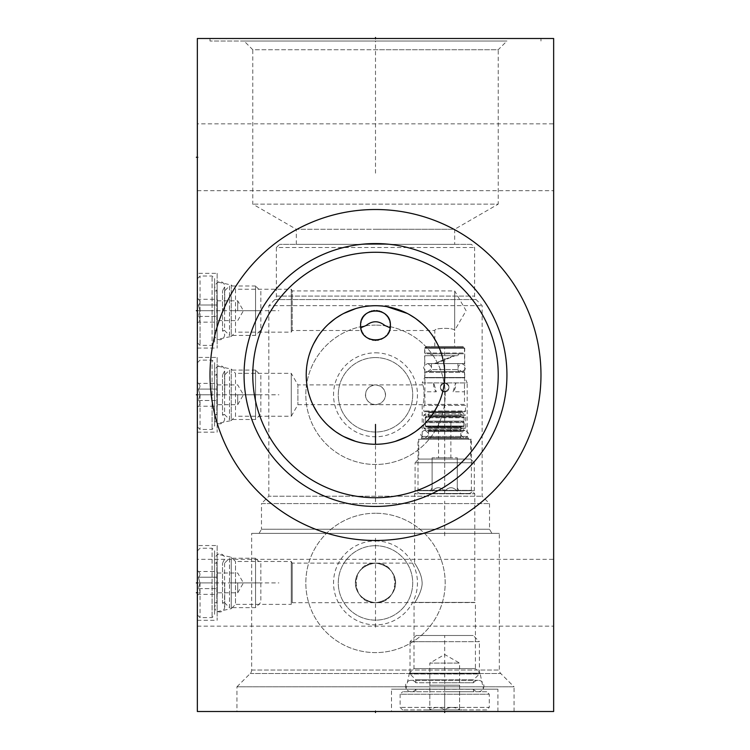 <?xml version="1.0" encoding="UTF-8"?>
<svg xmlns="http://www.w3.org/2000/svg" width="750" height="750" viewBox="0 0 750 750"><rect width="100%" height="100%" fill="white"/><g stroke="black" fill="none" stroke-linecap="round" stroke-linejoin="round"><path stroke-width="0.56" stroke-dasharray="3.75 2.81" d="M197.344 38.494L553.65 38.494L553.65 711.506L197.344 711.506L197.344 38.494M375.497 38.494L210.009 38.494L540.975 38.494L375.497 38.494L375.497 39.478M197.344 559.331L197.344 626.156L197.344 559.331L553.65 559.331L553.65 626.156L553.65 559.331M197.344 123.844L197.344 190.669L197.344 123.844L553.65 123.844L553.65 190.669L553.65 123.844M197.344 273.337L197.344 348.075L197.344 273.337L217.134 273.337L217.134 348.075L217.134 273.337M197.344 357.422L197.344 432.169L197.344 357.422L217.134 357.422L217.134 432.169L217.134 357.422M197.344 545.55L197.344 620.297L197.344 545.55L217.134 545.55L217.134 620.297L217.134 545.55M375.497 513.244A69.675 69.675 0 0 0 305.822 582.919A69.675 69.675 0 0 0 375.497 652.603A69.675 69.675 0 0 0 445.172 582.919A69.675 69.675 0 0 0 375.497 513.244A69.675 69.675 0 0 1 445.172 582.919A69.675 69.675 0 0 1 375.497 652.603A69.675 69.675 0 0 1 305.822 582.919A69.675 69.675 0 0 1 375.497 513.244M375.497 325.116A69.675 69.675 0 0 0 305.822 394.791A69.675 69.675 0 0 0 375.497 464.475A69.675 69.675 0 0 0 445.172 394.791A69.675 69.675 0 0 0 375.497 325.116A69.675 69.675 0 0 1 445.172 394.791A69.675 69.675 0 0 1 375.497 464.475A69.675 69.675 0 0 1 305.822 394.791A69.675 69.675 0 0 1 375.497 325.116M236.934 711.506L514.059 711.506L236.934 711.506L236.934 686.803L514.059 686.803L500.766 673.519A4.913 4.913 0 0 1 499.331 670.041L499.331 533.353L251.662 533.353L499.331 533.353M391.491 711.506L497.906 711.506L391.491 711.506L391.491 689.184L497.906 689.184L391.491 689.184M514.059 711.506L514.059 686.803L236.934 686.803L250.219 673.519A4.913 4.913 0 0 0 251.662 670.041L251.662 533.353M217.134 554.184L217.134 611.663L217.134 554.184L231.234 557.175L235.519 561.469L291.253 561.469L291.253 604.378L292.209 602.719L292.209 563.128L292.209 602.719L375.497 602.719C349.959 603.928 349.959 561.919 375.497 563.128C401.034 561.919 401.034 603.928 375.497 602.719C348.731 599.306 348.619 566.578 375.497 563.128C402.319 566.541 402.309 599.316 375.497 602.719L414.075 602.559L413.972 668.587L475.416 668.587L475.416 602.559L414.075 602.559L475.416 602.559L474.788 602.391L474.788 493.772L471.384 490.359L471.384 439.294L418.012 439.294L471.384 439.294M491.887 533.353L259.106 533.353L491.887 533.353L489.516 529.247L489.516 503.587L482.147 496.219L482.147 305.644L476.062 299.559A4.913 4.913 0 0 1 474.628 296.081L474.628 247.519L471.459 244.359L279.534 244.359L471.459 244.359M259.106 533.353L261.478 529.247L489.516 529.247L261.478 529.247L261.478 503.587L489.516 503.587L261.478 503.587L268.837 496.219L482.147 496.219L268.837 496.219L268.837 305.644L482.147 305.644L268.837 305.644L274.922 299.559A4.913 4.913 0 0 0 276.366 296.081L276.366 247.519L474.628 247.519L276.366 247.519L279.534 244.359M444.694 378.356L444.694 371.644M444.45 368.278L444.037 364.894M443.747 363.122L443.016 359.484M442.669 358.031L441.684 354.544M440.494 351.019L439.069 347.466M438.384 345.938L437.409 343.903M433.331 336.853L430.931 333.45M429.141 331.163L428.306 330.159M425.484 327.028L422.494 324.103M416.119 318.872L414.853 317.981M409.35 314.559L407.222 313.416M386.766 306.637L384.516 306.309M382.219 306.047L380.906 305.934M377.297 305.738L373.697 305.738M370.078 305.934L368.419 306.084M366.478 306.309L364.819 306.544M362.878 306.881L359.297 307.641M359.213 307.659L355.725 308.597M343.744 313.425L341.644 314.55M336.319 317.859L334.875 318.872M328.491 324.103L325.509 327.028M322.678 330.159L321.816 331.2M320.062 333.45L317.662 336.853M313.584 343.903L312.572 346.012M311.916 347.466L310.5 351.019M309.3 354.544L308.325 358.031M307.959 359.541L307.228 363.169M306.956 364.894L306.544 368.278M306.291 371.644L306.291 378.356M306.544 381.722L306.956 385.106M307.238 386.878L307.969 390.516M308.325 391.969L309.3 395.456M310.5 398.981L311.916 402.534M312.6 404.062L313.584 406.097M317.662 413.147L320.062 416.55M321.844 418.837L322.678 419.841M325.509 422.972L328.491 425.897M334.875 431.128L336.169 432.037M341.634 435.45L343.8 436.603M355.725 441.403L362.878 443.119M364.312 443.372L366.469 443.691M368.738 443.953L370.078 444.066M373.688 444.262L377.297 444.262M380.906 444.066L382.528 443.925M384.516 443.691L386.288 443.438M388.116 443.119L391.688 442.359M391.762 442.341L395.259 441.403M407.278 436.566L409.35 435.45M414.703 432.122L416.119 431.128M422.494 425.897L425.484 422.972M428.306 419.841L429.169 418.809M430.931 416.55L433.331 413.147M437.409 406.097L438.422 403.988M439.069 402.534L440.494 398.981M441.684 395.456L442.669 391.969M443.025 390.459L443.756 386.831M444.037 385.106L444.45 381.722M454.678 244.359L296.316 244.359L454.678 244.359L454.678 229.275L375.497 229.275L454.678 229.275L498.225 204.131L252.769 204.131L498.225 204.131L498.225 49.734L375.497 49.734L498.225 49.734L506.934 41.025L244.059 41.025L506.934 41.025M296.316 244.359L296.316 229.275L375.497 229.275L296.316 229.275L252.769 204.131L252.769 49.734L375.497 49.734L252.769 49.734L244.059 41.025M375.497 41.025L210.009 41.025L375.497 41.025L375.497 174.206M252.769 375A122.728 122.728 0 0 0 375.497 497.728A122.728 122.728 0 0 0 498.225 375A122.728 122.728 0 0 0 375.497 252.272A122.728 122.728 0 0 0 252.769 375M210.009 375A165.488 165.488 0 0 0 375.497 540.487A165.488 165.488 0 0 0 540.975 375A165.488 165.488 0 0 0 375.497 209.512A165.488 165.488 0 0 0 210.009 375M360.675 324.019L360.844 322.8M361.097 321.647L361.678 319.903M362.025 319.106L362.428 318.3M362.953 317.428L363.666 316.406M364.069 315.891L364.762 315.122M365.653 314.269L366.647 313.463M367.716 312.741L368.953 312.066M370.087 311.569L371.175 311.194M372.244 310.903L373.434 310.697M374.513 310.584L376.472 310.584M377.559 310.697L378.741 310.903M379.903 311.212L380.925 311.578M382.05 312.066L383.269 312.741M384.337 313.463L385.331 314.269M386.25 315.15L386.906 315.872M387.328 316.406L388.041 317.428M388.566 318.309L388.978 319.125M389.316 319.913L389.887 321.647M390.15 322.8L390.309 324.009M389.531 330.375A14.888 14.888 0 0 0 389.906 329.175L389.494 330.506L434.803 330.506C434.306 327.647 455.091 327.647 454.594 330.506L466.106 310.706L454.678 290.916L454.678 330.506L454.678 290.916L292.209 290.916L292.209 330.506L361.5 330.506M361.472 330.422L361.088 329.175L361.472 330.422M360.834 328.003L360.797 327.806A14.888 14.888 0 0 0 360.825 327.938L360.684 326.897M390.309 326.897L390.169 327.938A14.888 14.888 0 0 0 390.188 327.806L390.159 328.003M389.906 329.175L389.522 330.422M434.803 346.5L434.803 330.506C434.306 327.647 455.091 327.647 454.594 330.506L454.594 346.5L434.803 346.5L454.594 346.5M292.209 330.506L292.209 290.916L291.253 289.247L291.253 332.166L292.209 330.506M361.088 329.175A14.888 14.888 0 0 0 361.453 330.375M361.922 331.547A14.888 14.888 0 0 0 362.494 332.681M363.159 333.759A14.888 14.888 0 0 0 363.909 334.781M364.106 335.025A14.888 14.888 0 0 0 364.744 335.738M365.663 336.609A14.888 14.888 0 0 0 366.647 337.406M367.697 338.119A14.888 14.888 0 0 0 368.803 338.728M369.956 339.253A14.888 14.888 0 0 0 371.081 339.647M371.147 339.675A14.888 14.888 0 0 0 372.366 339.984M373.612 340.2A14.888 14.888 0 0 0 374.869 340.303M376.125 340.303A14.888 14.888 0 0 0 377.381 340.2M378.619 339.984A14.888 14.888 0 0 0 379.838 339.675M379.931 339.647A14.888 14.888 0 0 0 381.028 339.253M382.181 338.728A14.888 14.888 0 0 0 383.287 338.119M384.337 337.406A14.888 14.888 0 0 0 385.331 336.609M386.241 335.738A14.888 14.888 0 0 0 386.906 334.988M387.084 334.781A14.888 14.888 0 0 0 387.834 333.759M388.5 332.681A14.888 14.888 0 0 0 389.062 331.547M291.253 289.247L291.253 332.166L235.519 332.166L235.519 289.247L291.253 289.247M235.519 289.247L235.519 332.166L231.234 336.45L231.234 284.962L235.519 289.247M231.234 284.962L231.234 336.45L217.134 339.45L217.134 281.962L231.234 284.962M217.134 281.962L217.134 339.45M197.344 348.075L217.134 348.075M426.253 346.5L463.144 346.5L426.253 346.5L424.669 348.075L464.728 348.075L463.144 346.5M424.669 348.075L464.728 348.075L464.728 377.475A0.787 0.787 0 0 0 464.803 377.812L467.184 382.922L422.213 382.922L424.594 377.812A0.787 0.787 0 0 0 424.669 377.475L424.669 348.075M422.213 382.922L467.184 382.922L467.184 436.416L422.213 436.416L422.213 404.691C424.688 405.225 424.688 384.366 422.213 384.9C424.688 384.366 424.688 405.225 422.213 404.691L375.497 404.691C362.128 403.031 362.062 386.588 375.497 384.9C388.894 386.559 388.884 403.041 375.497 404.691A9.9 9.9 0 0 0 385.397 394.791A9.9 9.9 0 0 0 375.497 384.9L422.213 384.9L422.213 382.922M297.919 404.691L375.497 404.691A9.9 9.9 0 0 1 365.597 394.791A9.9 9.9 0 0 1 375.497 384.9L297.919 384.9L297.919 404.691L297.919 384.9L291.253 373.341L291.253 416.25L297.919 404.691M375.497 357.581A37.209 37.209 0 0 1 412.706 394.791A37.209 37.209 0 0 1 375.497 432.009A37.209 37.209 0 0 1 338.278 394.791A37.209 37.209 0 0 1 375.497 357.581A37.209 37.209 0 0 0 338.278 394.791A37.209 37.209 0 0 0 375.497 432.009A37.209 37.209 0 0 0 412.706 394.791A37.209 37.209 0 0 0 375.497 357.581M375.497 352.828A41.962 41.962 0 0 1 417.459 394.791A41.962 41.962 0 0 1 375.497 436.762A41.962 41.962 0 0 1 333.534 394.791A41.962 41.962 0 0 1 375.497 352.828M291.253 373.341L291.253 416.25L235.519 416.25L235.519 373.341L291.253 373.341M235.519 373.341L235.519 416.25L231.234 420.544L231.234 369.047L235.519 373.341M231.234 369.047L231.234 420.544L217.134 423.534L217.134 366.056L231.234 369.047M217.134 366.056L217.134 423.534M197.344 432.169L217.134 432.169M422.213 436.416L467.184 436.416L468.844 439.294L420.544 439.294L422.213 436.416M420.544 439.294L468.844 439.294M217.134 611.663L231.234 608.672L231.234 557.175L231.234 608.672L235.519 604.378L235.519 561.469L235.519 604.378L291.253 604.378L291.253 561.469L292.209 563.128L414.609 563.128L414.609 493.772L418.012 490.359L418.012 439.294M418.012 490.359L471.384 490.359L418.012 490.359M414.609 493.772L474.788 493.772L414.609 493.772M414.609 563.128C413.841 562.087 421.444 572.306 421.978 581.25C423.337 589.134 415.678 601.425 414.825 602.391C415.669 601.425 423.337 589.134 421.978 581.241C421.444 572.316 413.841 562.087 414.609 563.128M474.788 602.391L414.825 602.391L474.788 602.391M375.497 563.128C348.684 566.531 348.675 599.306 375.497 602.719C402.375 599.269 402.262 566.541 375.497 563.128A19.791 19.791 0 0 0 355.697 582.919A19.791 19.791 0 0 0 375.497 602.719A19.791 19.791 0 0 0 395.287 582.919A19.791 19.791 0 0 0 375.497 563.128M197.344 620.297L217.134 620.297M413.972 668.587L475.416 668.587L480.019 673.191L409.378 673.191L413.972 668.587M409.378 673.191L480.019 673.191L483.412 689.184L405.975 689.184L409.378 673.191M405.975 689.184L483.412 689.184M497.906 711.506L497.906 689.184M375.497 545.709A37.209 37.209 0 0 1 412.706 582.919A37.209 37.209 0 0 1 375.497 620.138A37.209 37.209 0 0 1 338.278 582.919A37.209 37.209 0 0 1 375.497 545.709A37.209 37.209 0 0 0 338.278 582.919A37.209 37.209 0 0 0 375.497 620.138A37.209 37.209 0 0 0 412.706 582.919A37.209 37.209 0 0 0 375.497 545.709M375.497 540.956A41.962 41.962 0 0 1 417.459 582.919A41.962 41.962 0 0 1 375.497 624.891A41.962 41.962 0 0 1 333.534 582.919A41.962 41.962 0 0 1 375.497 540.956M197.344 626.156L553.65 626.156M197.344 190.669L553.65 190.669M486.741 709.922L402.656 709.922L486.741 709.922L489.272 707.391L400.116 707.391L489.272 707.391L489.272 694.247L486.741 691.716L402.656 691.716L486.741 691.716M427.359 709.922L462.037 709.922L427.359 709.922L429.816 707.475L429.816 709.772C434.775 706.688 439.734 706.688 444.694 709.772C439.734 706.688 434.775 706.688 429.816 709.772L429.816 707.475M402.656 709.922L400.116 707.391L400.116 694.247L489.272 694.247L400.116 694.247L402.656 691.716M444.694 691.716L473.522 691.716L444.694 691.716M473.522 691.716L473.522 689.278L444.694 689.278L473.522 689.278A5.7 5.7 0 0 0 483.891 686.016A5.7 5.7 0 0 0 473.522 682.744L444.694 682.744L473.522 682.744L473.522 679.837L444.694 679.837L473.522 679.837L479.381 673.978L410.016 673.978L479.381 673.978L479.381 641.672L444.694 641.672L479.381 641.672L473.203 635.494L416.194 635.494L473.203 635.494M416.194 635.494L410.016 641.672L444.694 641.672L410.016 641.672L410.016 673.978L415.875 679.837L444.694 679.837L415.875 679.837L415.875 682.744L444.694 682.744L415.875 682.744A5.7 5.7 0 0 0 405.506 686.016A5.7 5.7 0 0 0 415.875 689.278L444.694 689.278L415.875 689.278L415.875 691.716M459.581 707.475L459.581 709.772C454.622 706.688 449.662 706.688 444.694 709.772C449.662 706.688 454.622 706.688 459.581 709.772L459.581 707.475L462.037 709.922M459.581 685.219L459.581 709.772L459.581 685.219L429.816 685.219L459.581 685.219L459.581 663.094L429.816 663.094L444.694 654.497L459.581 663.094L429.816 663.094L429.816 709.772L429.816 685.219M444.694 709.772L444.694 685.219L444.694 709.772M438.525 421.884L450.872 421.884L438.525 421.884L438.525 457.819L450.872 457.819L438.525 457.819M450.872 421.884L450.872 457.819M457.284 487.828L457.284 491.203C453.094 486.572 448.894 486.572 444.694 491.203C440.503 486.572 436.303 486.572 432.113 491.203L432.113 487.828L432.113 491.203C436.303 486.572 440.503 486.572 444.694 491.203L444.694 457.819L457.284 457.819L432.113 457.819L444.694 457.819L444.694 491.203C448.894 486.572 453.094 486.572 457.284 491.203L457.284 457.819L457.284 491.203L457.284 487.828L460.538 493.453L428.859 493.453L460.538 493.453M432.113 487.828L428.859 493.453M469.556 493.453L419.831 493.453L469.556 493.453L474.309 490.706L415.087 490.706L474.309 490.706L474.309 462.731L415.087 462.731L415.087 490.706L419.831 493.453M470.672 439.294L470.672 459.084L418.725 459.084L415.087 462.731L474.309 462.731L470.672 459.084L418.725 459.084L418.725 439.294L470.672 439.294L418.725 439.294M420.628 439.294L468.769 439.294L420.628 439.294L421.444 438.197L467.953 438.197L421.444 438.197M468.769 439.294L467.953 438.197M427.753 438.197L461.644 438.197L427.753 438.197A0.787 0.787 -90 0 0 428.541 437.409L428.541 430.781L460.847 430.781L428.541 430.781A2.531 2.531 -90 0 1 428.212 431.55L461.184 431.55L428.212 431.55L423.712 428.025L465.684 428.025L423.712 428.025L423.712 415.275L428.1 411.834L461.297 411.834L428.1 411.834A0.787 0.787 0 0 0 427.753 411.75L461.644 411.75L427.753 411.75M461.644 411.75A0.787 0.787 0 0 0 461.297 411.834L465.684 415.275L423.712 415.275L465.684 415.275L465.684 428.025L461.184 431.55A2.531 2.531 90 0 1 460.847 430.781L460.847 437.409L428.541 437.409L460.847 437.409A0.787 0.787 90 0 0 461.644 438.197M464.728 411.75L424.669 411.75L464.728 411.75A0.787 0.787 0 0 0 465.525 410.963L423.872 410.963L465.525 410.963L465.525 405.422L423.872 405.422L423.872 410.963A0.787 0.787 0 0 0 424.669 411.75M465.525 405.422L423.872 405.422L424.903 404.391L464.494 404.391L465.525 405.422M463.697 371.531A0.787 0.787 0 0 1 464.494 372.319L424.903 372.319L464.494 372.319L464.494 382.931L455.663 382.931L453.094 391.8L464.494 391.8L464.494 382.931L464.494 404.391L424.903 404.391L424.903 382.931L424.903 391.8L436.294 391.8L433.734 382.931L436.294 391.8A11.081 11.081 0 0 1 433.734 382.931L424.903 382.931L424.903 372.319A0.787 0.787 0 0 1 425.691 371.531L463.697 371.531L425.691 371.531M444.694 391.8C438.975 388.847 438.975 385.884 444.694 382.931C450.422 385.884 450.422 388.847 444.694 391.8C450.422 388.847 450.422 385.884 444.694 382.931C438.975 385.884 438.975 388.847 444.694 391.8C439.509 392.616 438.581 382.8 444.694 382.931C450.816 382.762 449.859 392.644 444.694 391.8C449.878 392.616 450.816 382.8 444.694 382.931C438.581 382.762 439.537 392.644 444.694 391.8M429.572 371.531L459.825 371.531L429.572 371.531A1.903 1.903 0 0 0 431.475 369.628L457.922 369.628L431.475 369.628L431.475 363.609L457.922 363.609L435.534 363.609L455.128 355.697L435.534 363.609L464.569 363.609L431.475 363.609M459.825 371.531A1.903 1.903 0 0 1 457.922 369.628L457.922 363.609M453.863 355.697L434.269 363.609L453.863 355.697L431.475 355.697L457.922 355.697L424.828 355.697L455.128 355.697M457.922 355.697A1.903 1.903 90 0 1 459.825 353.794L429.572 353.794L459.825 353.794M431.475 355.697A1.903 1.903 -90 0 0 429.572 353.794M463.697 353.794L425.691 353.794L463.697 353.794A0.787 0.787 0 0 0 464.494 352.997L424.903 352.997L464.494 352.997L464.494 348.253A0.787 0.787 0 0 0 463.697 347.456L425.691 347.456L463.697 347.456M425.691 353.794A0.787 0.787 0 0 1 424.903 352.997L424.903 348.253A0.787 0.787 0 0 1 425.691 347.456M464.569 355.697L464.569 363.609M453.094 391.8L455.663 382.931A11.081 11.081 0 0 1 453.094 391.8M432.113 491.203L432.113 457.819L432.113 491.203M461.644 426.797A0.787 0.787 0 0 0 460.847 427.584L460.847 429.534L428.541 429.534L460.847 429.534A2.531 2.531 0 0 1 461.784 428.128L464.1 426.244L464.1 417.056L461.784 415.172A2.531 2.531 0 0 1 460.847 413.766L428.541 413.766A2.531 2.531 0 0 1 427.613 415.172L461.784 415.172L427.613 415.172L425.297 417.056L425.297 426.244L427.613 428.128L461.784 428.128L427.613 428.128A2.531 2.531 0 0 1 428.541 429.534L428.541 427.584L460.847 427.584L428.541 427.584A0.787 0.787 0 0 0 427.753 426.797L461.644 426.797L427.753 426.797M427.753 416.981A0.787 0.787 0 0 0 428.541 416.184L460.847 416.184L428.541 416.184L428.541 413.766L460.847 413.766L460.847 416.184A0.787 0.787 0 0 0 461.644 416.981L427.753 416.981L461.644 416.981M426.253 416.981L463.144 416.981L426.253 416.981A0.787 0.787 0 0 0 425.456 417.769L463.941 417.769L425.456 417.769L425.456 421.097L463.941 421.097L463.941 417.769A0.787 0.787 0 0 0 463.144 416.981M426.253 426.797A0.787 0.787 -90 0 1 425.456 426L463.941 426L425.456 426L425.456 422.681A0.787 0.787 0 0 1 426.253 421.884L463.144 421.884L426.253 421.884A0.787 0.787 0 0 1 425.456 421.097L463.941 421.097A0.787 0.787 0 0 1 463.144 421.884A0.787 0.787 0 0 1 463.941 422.681L425.456 422.681L463.941 422.681L463.941 426A0.787 0.787 90 0 1 463.144 426.797L426.253 426.797L463.144 426.797M461.016 412.069A0.787 0.787 0 0 0 460.847 412.509L428.541 412.509A2.531 2.531 0 0 0 428.381 412.069A0.787 0.787 0 0 1 428.541 412.509L460.847 412.509A2.531 2.531 0 0 1 461.016 412.069L428.381 412.069L461.016 412.069M461.878 363.609L427.519 363.609C422.409 366.253 422.409 368.888 427.519 371.531C432.619 368.888 432.619 366.253 427.519 363.609L461.878 363.609C466.988 366.253 466.988 368.888 461.878 371.531L427.519 371.531L461.878 371.531C456.769 368.888 456.769 366.253 461.878 363.609M464.812 430.275L424.584 430.275C419.475 432.919 419.475 435.562 424.584 438.197C429.694 435.562 429.694 432.919 424.584 430.275L464.812 430.275C469.913 432.919 469.913 435.562 464.812 438.197L424.584 438.197L464.812 438.197C459.703 435.562 459.703 432.919 464.812 430.275M197.503 310.706L197.503 278.559L197.503 342.853L197.503 298.359L197.503 323.062L197.503 310.706L260.841 310.706M200.034 310.706L200.034 276.028L200.034 345.384L200.034 310.706L212.072 310.706L212.072 345.384L212.072 276.028L212.072 310.706L200.034 310.706M214.603 290.916L216.834 290.916L216.834 330.506L216.834 290.916L214.603 286.716L214.603 342.853L214.603 278.559L214.603 334.697C214.031 339.788 223.406 342.891 224.738 334.697L222.516 330.506L222.516 290.916L222.516 330.506L224.578 330.506L224.578 290.916L222.516 290.916L224.738 286.716C225.741 284.109 218.991 276.628 214.603 286.716L214.603 334.697L216.834 330.506L214.603 330.506L214.603 290.916L214.603 330.506M224.578 290.916L224.578 330.506L229.491 335.409L229.491 286.003L224.578 290.916M229.491 286.003L229.491 335.409L255.544 335.409L255.544 286.003L229.491 286.003M255.544 286.003L255.544 335.409L260.841 330.103L260.841 291.309L255.544 286.003M260.841 291.309L260.841 330.103M199.959 310.706L198.422 304.997C200.475 303.084 200.475 301.181 198.422 299.278C200.475 301.181 200.475 303.084 198.422 304.997L199.959 310.706L198.422 316.425C200.475 318.328 200.475 320.231 198.422 322.134C200.475 320.231 200.475 318.328 198.422 316.425L199.959 310.706M198.422 304.997L217.294 304.997L217.294 316.425L217.294 302.137L217.294 304.997L198.422 304.997M198.422 316.425L217.294 316.425L217.294 319.275L217.294 316.425L198.422 316.425M197.503 298.359L198.422 299.278L217.294 299.278L217.294 302.137L217.294 299.278M197.503 323.062L198.422 322.134L217.294 322.134L217.294 319.275L217.294 322.134M217.294 302.137L217.294 310.706L217.294 302.137M217.294 319.275L217.294 310.706L217.294 319.275M237.713 310.706L237.713 300.806L237.713 310.706M197.503 394.791L197.503 362.644L197.503 426.938L197.503 382.444L197.503 407.147L197.503 394.791L260.841 394.791M200.034 394.791L200.034 429.478L200.034 394.791L212.072 394.791L212.072 429.478L212.072 360.113L212.072 394.791L200.034 394.791M214.603 375L216.834 375L216.834 414.591L216.834 375L214.603 370.8L214.603 426.938L214.603 362.644L214.603 418.781C214.031 423.872 223.406 426.975 224.738 418.781L222.516 414.591L222.516 375L222.516 414.591L224.578 414.591L224.578 375L222.516 375L224.738 370.8C225.741 367.875 218.541 360.919 214.603 370.8L214.603 418.781L216.834 414.591L214.603 414.591L214.603 375L214.603 414.591M224.578 375L224.578 414.591L229.491 419.494L229.491 370.087L224.578 375M229.491 370.087L229.491 419.494L255.544 419.494L255.544 370.087L229.491 370.087M255.544 370.087L255.544 419.494L260.841 414.197L260.841 375.394L255.544 370.087M260.841 375.394L260.841 414.197M199.959 394.791L198.422 389.081C200.475 387.178 200.475 385.275 198.422 383.363C200.475 385.275 200.475 387.178 198.422 389.081L199.959 394.791L198.422 400.509C200.475 402.413 200.475 404.316 198.422 406.219C200.475 404.316 200.475 402.413 198.422 400.509L199.959 394.791M198.422 389.081L217.294 389.081L217.294 400.509L217.294 386.222L217.294 389.081L198.422 389.081M198.422 400.509L217.294 400.509L217.294 403.369L217.294 400.509L198.422 400.509M197.503 382.444L198.422 383.363L217.294 383.363L217.294 386.222L217.294 383.363M197.503 407.147L198.422 406.219L217.294 406.219L217.294 403.369L217.294 406.219M217.294 386.222L217.294 394.791L217.294 386.222M217.294 403.369L217.294 394.791L217.294 403.369M237.713 394.791L237.713 404.691L237.713 394.791M197.503 582.919L197.503 615.066L197.503 570.572L197.503 595.275L197.503 582.919L260.841 582.919M200.034 582.919L200.034 617.606L200.034 582.919L212.072 582.919L212.072 617.606L212.072 548.241L212.072 582.919L200.034 582.919M214.603 563.128L216.834 563.128L216.834 602.719L216.834 563.128L214.603 558.928L214.603 615.066L214.603 550.781L214.603 606.919C214.031 612 223.406 615.103 224.738 606.919L222.516 602.719L222.516 563.128L222.516 602.719L224.578 602.719L224.578 563.128L222.516 563.128L224.738 558.928C225.741 556.003 218.541 549.047 214.603 558.928L214.603 606.919L216.834 602.719L214.603 602.719L214.603 563.128L214.603 602.719M224.578 563.128L224.578 602.719L229.491 607.631L229.491 558.216L224.578 563.128M229.491 558.216L229.491 607.631L255.544 607.631L255.544 558.216L229.491 558.216M255.544 558.216L255.544 607.631L260.841 602.325L260.841 563.522L255.544 558.216M260.841 563.522L260.841 602.325M199.959 582.919L198.422 577.209C200.475 575.306 200.475 573.403 198.422 571.491C200.475 573.403 200.475 575.306 198.422 577.209L199.959 582.919L198.422 588.638C200.475 590.541 200.475 592.444 198.422 594.356C200.475 592.444 200.475 590.541 198.422 588.638L199.959 582.919M198.422 577.209L217.294 577.209L217.294 588.638L217.294 574.35L217.294 577.209L198.422 577.209M198.422 588.638L217.294 588.638L217.294 591.497L217.294 588.638L198.422 588.638M197.503 570.572L198.422 571.491L217.294 571.491L217.294 574.35L217.294 571.491M197.503 595.275L198.422 594.356L217.294 594.356L217.294 591.497L217.294 594.356M217.294 574.35L217.294 582.919L217.294 574.35M217.294 591.497L217.294 582.919L217.294 591.497M237.713 582.919L237.713 592.819L237.713 582.919M375.497 710.522L375.497 711.506M375.497 501.788L375.497 444.281M375.497 627.263L375.497 538.266M444.694 710.522L444.694 711.506M444.694 493.369L444.694 455.128M444.694 535.809L444.694 501.131M444.694 420.056L444.694 385.369M198.338 592.744L197.344 592.744L197.344 591.159L197.344 592.744M198.338 157.256L197.344 157.256M198.338 310.706L197.344 310.706L198.338 310.706M232.275 310.706L278.897 310.706M198.338 394.791L197.344 394.791L197.344 393.216L197.344 399.544L197.344 394.791L198.338 394.791M232.275 394.791L278.897 394.791M198.338 582.919L197.344 582.919L198.338 582.919M232.275 582.919L278.897 582.919M197.344 553.153L197.344 561.3M197.344 539.128L197.344 557.222M197.344 550.434L197.344 555.862M197.344 488.541L197.344 507.544M197.344 458.503L197.344 451.256L197.344 458.503M197.344 446.737L197.344 465.741L197.344 446.737M197.344 380.541L197.344 390.047M197.344 401.128L197.344 396.375M197.344 73.331L197.344 54.328M197.344 576.909L197.344 591.159M444.694 707.391L444.694 694.247L444.694 707.391M444.694 709.922L444.694 635.494M444.694 493.453L444.694 347.456M250.219 673.519L500.766 673.519L250.219 673.519M251.662 670.041L499.331 670.041L251.662 670.041M274.922 299.559L476.062 299.559L274.922 299.559M276.366 296.081L474.628 296.081L276.366 296.081M424.669 377.475L464.728 377.475L424.669 377.475M424.594 377.812L464.803 377.812L424.594 377.812M421.172 438.356L468.225 438.356L421.172 438.356M465.553 428.278L423.844 428.278L465.553 428.278M465.553 415.022L423.844 415.022L465.553 415.022M424.903 348.253L464.494 348.253L424.903 348.253M463.969 416.803L425.428 416.803L463.969 416.803M464.1 417.056L425.297 417.056L464.1 417.056M463.969 426.497L425.428 426.497L463.969 426.497M464.1 426.244L425.297 426.244L464.1 426.244M540.975 38.494L540.975 41.025M210.009 38.494L210.009 41.025M411.206 691.716L478.191 691.716L411.206 691.716M478.191 680.316L411.206 680.316L478.191 680.316M424.828 363.609L424.828 355.697M197.503 278.559L200.034 276.028L212.072 276.028L214.603 278.559M197.503 342.853L200.034 345.384L212.072 345.384L214.603 342.853M224.738 310.706L224.738 286.716L224.738 310.706M217.294 300.806L237.713 300.806L243.422 310.706L237.713 320.606L217.294 320.606M197.503 362.644L200.034 360.113L212.072 360.113L214.603 362.644M197.503 426.938L200.034 429.478L212.072 429.478L214.603 426.938M224.738 394.791L224.738 370.8L224.738 394.791M217.294 384.9L237.713 384.9L243.422 394.791L237.713 404.691L217.294 404.691M197.503 550.781L200.034 548.241L212.072 548.241L214.603 550.781M197.503 615.066L200.034 617.606L212.072 617.606L214.603 615.066M224.738 582.919L224.738 606.919L224.738 582.919M217.294 573.028L237.713 573.028L243.422 582.919L237.713 592.819L217.294 592.819"/><path stroke-width="1.12" d="M553.65 38.494L197.344 38.494L197.344 711.506L553.65 711.506L553.65 38.494M210.009 375A165.488 165.488 0 0 1 375.497 209.512A165.488 165.488 0 0 1 540.975 375A165.488 165.488 0 0 1 375.497 540.487A165.488 165.488 0 0 1 210.009 375M360.684 326.897L360.609 325.434C359.691 306.234 391.294 306.234 390.384 325.434C391.294 344.634 359.691 344.634 360.609 325.434L360.675 324.019M444.694 371.644L444.45 368.278M444.037 364.894L443.747 363.122M443.016 359.484L442.669 358.031M441.684 354.544L440.494 351.019M439.069 347.466L438.384 345.938M437.409 343.903L433.331 336.853M430.931 333.45L429.141 331.163M428.306 330.159L425.484 327.028M422.494 324.103L416.119 318.872M414.853 317.981L409.35 314.559M407.222 313.416L386.766 306.637M384.516 306.309L382.219 306.047M380.906 305.934L377.297 305.738M373.697 305.738L370.078 305.934M368.419 306.084L366.478 306.309M364.819 306.544L362.878 306.881M355.725 308.597L343.744 313.425M341.644 314.55L336.319 317.859M334.875 318.872L328.491 324.103M325.509 327.028L322.678 330.159M321.816 331.2L320.062 333.45M317.662 336.853L313.584 343.903M312.572 346.012L311.916 347.466M310.5 351.019L309.3 354.544M308.325 358.031L307.959 359.541M307.228 363.169L306.956 364.894M306.544 368.278L306.291 371.644M306.291 378.356L306.544 381.722M306.956 385.106L307.238 386.878M307.969 390.516L308.325 391.969M309.3 395.456L310.5 398.981M311.916 402.534L312.6 404.062M313.584 406.097L317.662 413.147M320.062 416.55L321.844 418.837M322.678 419.841L325.509 422.972M328.491 425.897L334.875 431.128M336.169 432.037L341.634 435.45M343.8 436.603L355.725 441.403M362.878 443.119L364.312 443.372M366.469 443.691L368.738 443.953M370.078 444.066L373.688 444.262M377.297 444.262L380.906 444.066M382.528 443.925L384.516 443.691M386.288 443.438L388.116 443.119M395.259 441.403L407.278 436.566M409.35 435.45L414.703 432.122M416.119 431.128L422.494 425.897M425.484 422.972L428.306 419.841M429.169 418.809L430.931 416.55M433.331 413.147L437.409 406.097M438.422 403.988L439.069 402.534M440.494 398.981L441.684 395.456M442.669 391.969L443.025 390.459M443.756 386.831L444.037 385.106M444.45 381.722L444.694 378.356M306.216 375A69.281 69.281 0 0 1 375.497 305.719A69.281 69.281 0 0 1 444.778 375A69.281 69.281 0 0 1 375.497 444.281A69.281 69.281 0 0 1 306.216 375M252.769 375A122.728 122.728 0 0 1 375.497 252.272A122.728 122.728 0 0 1 498.225 375A122.728 122.728 0 0 1 375.497 497.728A122.728 122.728 0 0 1 252.769 375M244.059 375A131.438 131.438 0 0 0 375.497 506.438A131.438 131.438 0 0 0 506.934 375A131.438 131.438 0 0 0 375.497 243.562A131.438 131.438 0 0 0 244.059 375M360.844 322.8L361.097 321.647M361.678 319.903L362.025 319.106M362.428 318.3L362.953 317.428M363.666 316.406L364.069 315.891M364.762 315.122L365.653 314.269M366.647 313.463L367.716 312.741M368.953 312.066L370.087 311.569M371.175 311.194L372.244 310.903M373.434 310.697L374.513 310.584M376.472 310.584L377.559 310.697M378.741 310.903L379.903 311.212M380.925 311.578L382.05 312.066M383.269 312.741L384.337 313.463M385.331 314.269L386.25 315.15M386.906 315.872L387.328 316.406M388.041 317.428L388.566 318.309M388.978 319.125L389.316 319.913M389.887 321.647L390.15 322.8M390.309 324.009L390.309 326.897M361.088 329.175L360.825 327.938A14.888 14.888 0 0 0 361.088 329.175L360.834 328.003M389.906 329.175A14.888 14.888 0 0 0 390.169 327.938L390.159 328.003M390.188 327.806L384.75 325.434C378.581 320.55 372.413 320.55 366.234 325.434L360.797 327.806M361.453 330.375A14.888 14.888 0 0 0 361.922 331.547M362.494 332.681A14.888 14.888 0 0 0 363.159 333.759M364.744 335.738A14.888 14.888 0 0 0 365.663 336.609M366.647 337.406A14.888 14.888 0 0 0 367.697 338.119M368.803 338.728A14.888 14.888 0 0 0 369.956 339.253M372.366 339.984A14.888 14.888 0 0 0 373.612 340.2M374.869 340.303A14.888 14.888 0 0 0 376.125 340.303M377.381 340.2A14.888 14.888 0 0 0 378.619 339.984M381.028 339.253A14.888 14.888 0 0 0 382.181 338.728M383.287 338.119A14.888 14.888 0 0 0 384.337 337.406M385.331 336.609A14.888 14.888 0 0 0 386.241 335.738M387.834 333.759A14.888 14.888 0 0 0 388.5 332.681M389.062 331.547A14.888 14.888 0 0 0 389.531 330.375M375.497 711.506L375.497 712.5M375.497 444.281L375.497 424.406M444.694 711.506L444.694 712.5M197.344 592.744L196.35 592.744M197.344 157.256L196.35 157.256M197.344 310.706L196.35 310.706L197.344 310.706M197.344 394.791L196.35 394.791L197.344 394.791M197.344 582.919L196.35 582.919L197.344 582.919M375.497 37.5L375.497 38.494"/></g></svg>
